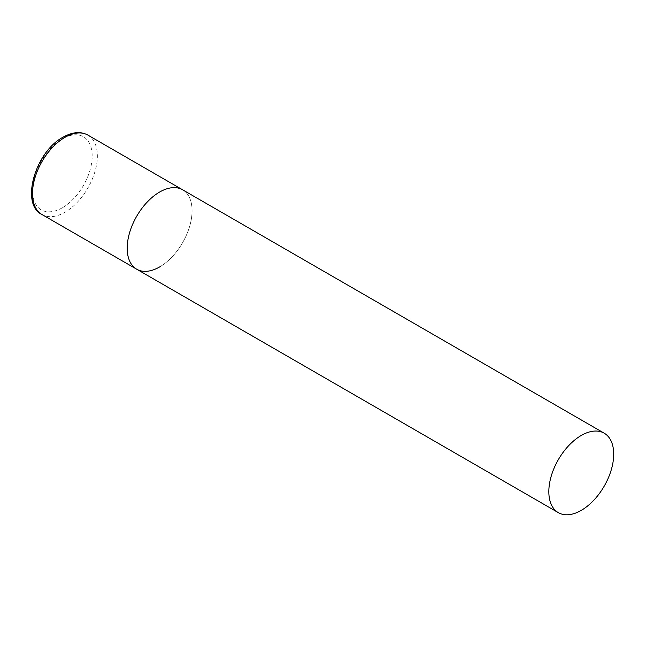 <?xml version="1.0" encoding="UTF-8"?>
<svg xmlns="http://www.w3.org/2000/svg" width="646" height="646" viewBox="0 0 646 646"><rect width="100%" height="100%" fill="white"/><g stroke="black" fill="none" stroke-linecap="round" stroke-linejoin="round"><path stroke-width="0.48" stroke-dasharray="3.23 2.42" d="M136.702 269.212A45.866 26.478 120 0 0 172.046 256.922A45.866 26.478 120 0 0 192.064 210.766A45.866 26.478 120 0 0 182.568 189.762A45.866 26.478 -60 0 1 189.601 226.52A45.866 26.478 -60 0 1 159.635 266.935M87.864 135.087A45.866 26.478 -60 0 1 94.889 171.844A45.866 26.478 -60 0 1 64.931 212.259A45.866 26.478 -60 0 1 41.998 214.537M62.331 207.77A42.2 24.362 -60 0 1 32.494 190.538A42.2 24.362 -60 0 1 62.331 138.858A42.2 24.362 -60 0 1 92.176 156.082A42.2 24.362 -60 0 1 62.331 207.77"/><path stroke-width="0.97" d="M159.635 266.935A45.866 26.478 -60 0 1 136.702 269.212A45.866 26.478 -60 0 1 129.668 232.455A45.866 26.478 -60 0 1 159.635 192.04A45.866 26.478 -60 0 1 182.568 189.762A45.866 26.478 120 0 0 147.223 202.053A45.866 26.478 120 0 0 127.197 248.209A45.866 26.478 120 0 0 136.702 269.212L41.998 214.537A45.866 26.478 -60 0 1 34.965 177.779A45.866 26.478 -60 0 1 64.931 137.356A45.866 26.478 -60 0 1 87.864 135.087C80.774 131.219 72.513 131.913 63.09 137.178C35.062 151.834 20.131 204.516 41.998 214.537M613.7 454.186A45.866 26.478 120 0 0 604.204 433.191A45.866 26.478 120 0 0 568.851 445.482A45.866 26.478 120 0 0 548.834 491.638A45.866 26.478 120 0 0 558.33 512.641A45.866 26.478 120 0 0 593.682 500.351A45.866 26.478 120 0 0 613.7 454.186M604.204 433.191L87.864 135.087M136.702 269.212L558.33 512.641"/></g></svg>
